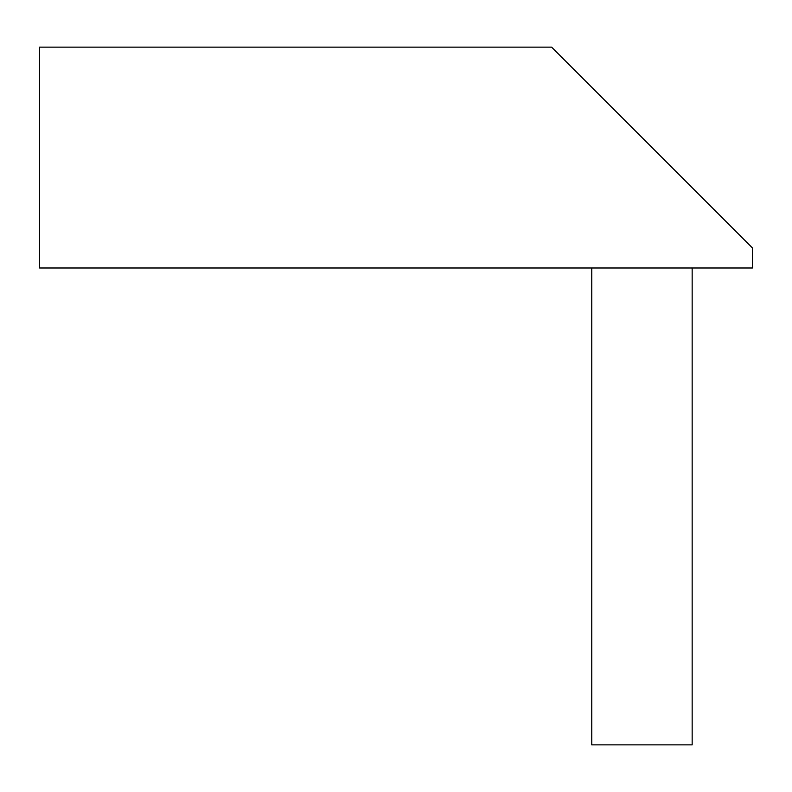 <?xml version="1.0" encoding="UTF-8"?>
<svg xmlns="http://www.w3.org/2000/svg" width="792" height="792" viewBox="0 0 792 792"><rect width="100%" height="100%" fill="white"/><g stroke="black" fill="none" stroke-linecap="round" stroke-linejoin="round"><path stroke-width="1.19" d="M39.6 267.993L752.4 267.993L752.4 247.916L551.608 47.134L39.6 47.134L39.6 267.993M692.159 267.993L692.159 744.866L591.773 744.866L591.773 267.993"/></g></svg>
